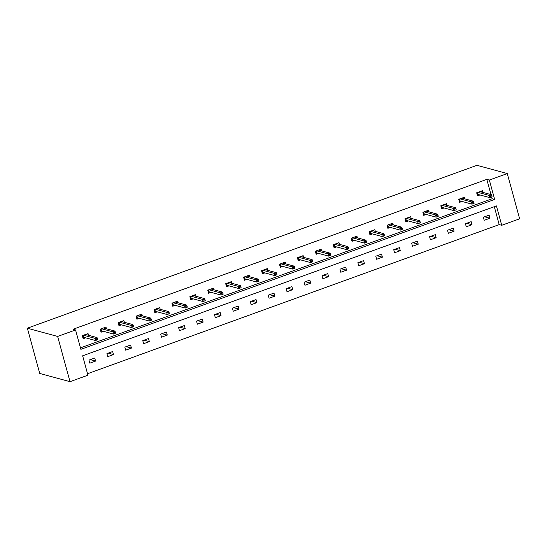 <?xml version="1.0" encoding="UTF-8"?>
<svg xmlns="http://www.w3.org/2000/svg" width="547" height="547" viewBox="0 0 547 547"><rect width="100%" height="100%" fill="white"/><g stroke="black" fill="none" stroke-linecap="round" stroke-linejoin="round"><path stroke-width="0.82" d="M507.274 173.563L519.65 218.8L501.722 225.296L496.423 205.911L82.638 355.81L87.937 375.194L70.009 381.683L39.726 373.437L27.35 328.2L476.991 165.317L507.274 173.563L489.346 180.052L486.823 179.368L73.038 329.267L75.561 329.95L80.867 349.335L494.652 199.436L489.346 180.052M87.541 373.731L499.199 224.605L501.722 225.296M106.433 328.768L105.974 327.079L100.224 329.157L101.065 332.214L103.527 331.325M142.288 315.776L141.823 314.087L136.08 316.173L136.914 319.229L139.376 318.333M178.137 302.792L177.672 301.103L171.929 303.182L172.763 306.238L175.231 305.349M213.986 289.801L213.528 288.112L207.778 290.197L208.619 293.254L211.08 292.358M249.842 276.816L249.377 275.127L243.634 277.206L244.468 280.262L246.929 279.373M285.691 263.825L285.226 262.143L279.483 264.222L280.317 267.278L282.785 266.382M321.54 250.841L321.082 249.152L315.339 251.23L316.173 254.293L318.634 253.398M357.396 237.856L356.931 236.167L351.188 238.246L352.022 241.302L354.483 240.413M393.245 224.865L392.787 223.176L387.037 225.261L387.878 228.318L390.339 227.422M429.094 211.88L428.636 210.192L422.893 212.27L423.727 215.327L426.188 214.438M464.95 198.889L464.485 197.2L458.742 199.286L459.576 202.342L462.037 201.446M80.464 347.871L492.129 198.746L491.657 197.043M490.994 194.609L486.823 179.368M482.871 192.394L482.413 190.712L476.669 192.79L477.504 195.847L479.965 194.951M447.022 205.385L446.564 203.696L440.814 205.775L441.655 208.831L444.116 207.942M411.173 218.369L410.708 216.68L404.965 218.766L405.799 221.822L408.26 220.926M375.317 231.36L374.859 229.672L369.116 231.75L369.95 234.807L372.411 233.918M339.468 244.345L339.003 242.656L333.26 244.741L334.094 247.798L336.562 246.902M303.619 257.336L303.154 255.647L297.411 257.726L298.245 260.782L300.706 259.893M267.763 270.321L267.305 268.632L261.555 270.717L262.396 273.773L264.857 272.878M231.914 283.312L231.449 281.623L225.706 283.702L226.54 286.758L229.008 285.869M196.065 296.296L195.6 294.607L189.857 296.693L190.691 299.749L193.153 298.853M160.209 309.287L159.751 307.599L154.001 309.677L154.842 312.734L157.304 311.845M124.36 322.272L123.895 320.583L118.152 322.662L118.986 325.725L121.448 324.829M88.505 335.256L88.046 333.574L82.303 335.653L83.137 338.709L85.599 337.82M75.561 329.95L57.633 336.446L27.35 328.2M57.633 336.446L70.009 381.683M499.199 224.605L494.297 206.684M88.99 360.104L94.734 358.025L95.575 361.082L89.824 363.16L88.99 360.104M106.918 353.615L112.661 351.53L113.496 354.586L107.752 356.671L106.918 353.615M124.839 347.119L130.589 345.034L131.424 348.097L125.68 350.176L124.839 347.119M142.767 340.624L148.51 338.545L149.352 341.601L143.601 343.68L142.767 340.624M160.695 334.128L166.438 332.05L167.273 335.106L161.529 337.184L160.695 334.128M178.616 327.639L184.366 325.554L185.201 328.61L179.457 330.696L178.616 327.639M196.544 321.144L202.287 319.065L203.128 322.121L197.378 324.2L196.544 321.144M214.472 314.648L220.215 312.569L221.05 315.626L215.306 317.704L214.472 314.648M232.393 308.152L238.143 306.074L238.977 309.13L233.234 311.216L232.393 308.152M250.321 301.664L256.064 299.578L256.905 302.635L251.155 304.72L250.321 301.664M268.249 295.168L273.992 293.089L274.826 296.146L269.083 298.224L268.249 295.168M286.177 288.672L291.92 286.594L292.754 289.65L287.011 291.729L286.177 288.672M304.098 282.184L309.841 280.098L310.682 283.155L304.939 285.24L304.098 282.184M322.026 275.688L327.769 273.603L328.603 276.659L322.86 278.744L322.026 275.688M339.954 269.192L345.697 267.114L346.531 270.17L340.788 272.249L339.954 269.192M357.875 262.697L363.625 260.618L364.459 263.675L358.716 265.753L357.875 262.697M375.803 256.208L381.546 254.123L382.387 257.179L376.637 259.264L375.803 256.208M393.731 249.712L399.474 247.634L400.308 250.69L394.565 252.769L393.731 249.712M411.652 243.217L417.402 241.138L418.236 244.194L412.493 246.273L411.652 243.217M429.58 236.721L435.323 234.642L436.164 237.699L430.414 239.784L429.58 236.721M447.508 230.232L453.251 228.147L454.085 231.203L448.342 233.289L447.508 230.232M465.429 223.737L471.179 221.658L472.013 224.714L466.27 226.793L465.429 223.737M483.357 217.241L489.1 215.162L489.941 218.219L484.191 220.297L483.357 217.241M492.129 198.746L494.652 199.436M484.642 216.776L489.941 218.219M466.721 223.272L472.013 224.714M448.793 229.767L454.085 231.203M430.865 236.256L436.164 237.699M412.937 242.752L418.236 244.194M395.016 249.247L400.308 250.69M377.088 255.736L382.387 257.179M359.16 262.232L364.459 263.675M341.239 268.727L346.531 270.17M323.311 275.223L328.603 276.659M305.383 281.712L310.682 283.155M287.462 288.207L292.754 289.65M269.534 294.703L274.826 296.146M251.606 301.199L256.905 302.635M233.685 307.688L238.977 309.13M215.757 314.183L221.05 315.626M197.829 320.679L203.128 322.121M179.908 327.168L185.201 328.61M161.98 333.663L167.273 335.106M144.052 340.159L149.352 341.601M126.131 346.654L131.424 348.097M108.203 353.143L113.496 354.586M90.276 359.639L95.575 361.082M481.469 192.018L481.23 191.135M477.285 195.033L476.922 192.694M477.469 192.496L477.996 194.417L477.538 194.944L478.563 194.575M492.068 196.776L491.732 195.552L490.584 195.97L490.919 197.193L492.068 196.776L489.934 197.665L489.333 195.47L477.88 192.353M490.919 197.193L489.934 197.665L477.996 194.417M490.584 195.97L489.333 195.47L491.404 194.718L479.951 191.6M491.732 195.552L491.404 194.718M463.548 198.506L463.302 197.631M459.357 201.528L458.995 199.19M459.548 198.992L460.075 200.913L459.61 201.44L460.636 201.064M474.14 203.272L473.805 202.048L472.656 202.465L472.991 203.682L474.14 203.272L472.013 204.161L471.411 201.959L459.959 198.841M472.991 203.682L472.013 204.161L460.075 200.913M472.656 202.465L471.411 201.959L473.476 201.214L462.024 198.096M473.805 202.048L473.476 201.214M445.62 205.002L445.381 204.127M441.429 208.024L441.073 205.686M441.62 205.487L442.147 207.409L441.682 207.928L442.714 207.559M456.219 209.761L455.883 208.537L454.735 208.954L455.07 210.178L456.219 209.761L454.085 210.657L453.484 208.455L442.031 205.337M455.07 210.178L454.085 210.657L442.147 207.409M454.735 208.954L453.484 208.455L455.548 207.703L444.096 204.585M455.883 208.537L455.548 207.703M427.692 211.498L427.453 210.616M423.501 214.52L423.146 212.181M423.693 211.976L424.219 213.898L423.761 214.424L424.787 214.055M438.291 216.256L437.956 215.033L436.807 215.45L437.142 216.674L438.291 216.256L436.157 217.152L435.556 214.95L424.103 211.833M437.142 216.674L436.157 217.152L424.219 213.898M436.807 215.45L435.556 214.95L437.627 214.198L426.175 211.08M437.956 215.033L437.627 214.198M409.771 217.986L409.525 217.111M405.58 221.009L405.218 218.67M405.771 218.472L406.298 220.393L405.833 220.92L406.859 220.55M420.363 222.752L420.028 221.528L418.879 221.945L419.214 223.169L420.363 222.752L418.236 223.641L417.628 221.439L406.182 218.321M419.214 223.169L418.236 223.641L406.298 220.393M418.879 221.945L417.628 221.439L419.699 220.694L408.247 217.576M420.028 221.528L419.699 220.694M391.843 224.482L391.604 223.607M387.652 227.504L387.29 225.166M387.844 224.967L388.37 226.889L387.905 227.415L388.931 227.039M402.442 229.241L402.107 228.024L400.958 228.441L401.286 229.658L402.442 229.241L400.308 230.137L399.707 227.935L388.254 224.817M401.286 229.658L400.308 230.137L388.37 226.889M400.958 228.441L399.707 227.935L401.772 227.19L390.319 224.072M402.107 228.024L401.772 227.19M373.916 230.978L373.676 230.096M369.724 234L369.369 231.661M369.916 231.463L370.442 233.378L369.984 233.904L371.01 233.535M384.514 235.736L384.179 234.513L383.03 234.93L383.365 236.154L384.514 235.736L382.38 236.632L381.779 234.431L370.326 231.313M383.365 236.154L382.38 236.632L370.442 233.378M383.03 234.93L381.779 234.431L383.85 233.678L372.398 230.56M384.179 234.513L383.85 233.678M355.988 237.473L355.748 236.591M351.803 240.495L351.441 238.157M351.994 237.952L352.521 239.873L352.056 240.4L353.082 240.03M366.586 242.232L366.251 241.008L365.102 241.425L365.437 242.649L366.586 242.232L364.452 243.128L363.851 240.926L352.398 237.808M365.437 242.649L364.452 243.128L352.521 239.873M365.102 241.425L363.851 240.926L365.922 240.174L354.47 237.056M366.251 241.008L365.922 240.174M338.067 243.962L337.827 243.087M333.875 246.984L333.513 244.646M334.067 244.447L334.593 246.369L334.128 246.895L335.154 246.519M348.658 248.728L348.33 247.504L347.181 247.921L347.509 249.145L348.658 248.728L346.531 249.617L345.93 247.415L334.477 244.297M347.509 249.145L346.531 249.617L334.593 246.369M347.181 247.921L345.93 247.415L347.995 246.67L336.542 243.552M348.33 247.504L347.995 246.67M320.139 250.458L319.899 249.582M315.947 253.48L315.592 251.141M316.139 250.943L316.665 252.864L316.207 253.391L317.233 253.015M330.737 255.217L330.402 253.999L329.253 254.41L329.588 255.634L330.737 255.217L328.603 256.112L328.002 253.911L316.549 250.793M329.588 255.634L328.603 256.112L316.665 252.864M329.253 254.41L328.002 253.911L330.073 253.165L318.621 250.047M330.402 253.999L330.073 253.165M302.211 256.953L301.971 256.071M298.026 259.975L297.664 257.637M298.218 257.439L298.737 259.353L298.279 259.88L299.305 259.51M312.809 261.712L312.474 260.488L311.325 260.905L311.66 262.129L312.809 261.712L310.675 262.608L310.074 260.406L298.621 257.288M311.66 262.129L310.675 262.608L298.737 259.353M311.325 260.905L310.074 260.406L312.146 259.654L300.693 256.536M312.474 260.488L312.146 259.654M284.29 263.449L284.05 262.567M280.098 266.464L279.736 264.126M280.29 263.928L280.816 265.849L280.351 266.375L281.377 266.006M294.881 268.208L294.553 266.984L293.397 267.401L293.732 268.625L294.881 268.208L292.754 269.097L292.153 266.902L280.7 263.784M293.732 268.625L292.754 269.097L280.816 265.849M293.397 267.401L292.153 266.902L294.218 266.15L282.765 263.032M294.553 266.984L294.218 266.15M266.362 269.938L266.122 269.062M262.17 272.96L261.815 270.621M262.362 270.423L262.888 272.344L262.43 272.871L263.456 272.495M276.96 274.703L276.625 273.479L275.476 273.897L275.811 275.114L276.96 274.703L274.826 275.592L274.225 273.391L262.772 270.273M275.811 275.114L274.826 275.592L262.888 272.344M275.476 273.897L274.225 273.391L276.297 272.645L264.844 269.527M276.625 273.479L276.297 272.645M248.434 276.433L248.194 275.558M244.249 279.455L243.887 277.117M244.441 276.919L244.96 278.84L244.502 279.36L245.528 278.991M259.032 281.192L258.697 279.968L257.548 280.385L257.883 281.609L259.032 281.192L256.899 282.088L256.297 279.886L244.844 276.768M257.883 281.609L256.899 282.088L244.96 278.84M257.548 280.385L256.297 279.886L258.369 279.134L246.916 276.016M258.697 279.968L258.369 279.134M230.513 282.929L230.273 282.047M226.321 285.951L225.959 283.613M226.513 283.408L227.039 285.329L226.574 285.855L227.6 285.486M241.104 287.688L240.769 286.464L239.62 286.881L239.955 288.105L241.104 287.688L238.977 288.584L238.376 286.382L226.923 283.264M239.955 288.105L238.977 288.584L227.039 285.329M239.62 286.881L238.376 286.382L240.441 285.63L228.988 282.512M240.769 286.464L240.441 285.63M212.585 289.425L212.345 288.542M208.393 292.44L208.038 290.101M208.585 289.903L209.111 291.825L208.653 292.351L209.679 291.982M223.183 294.183L222.848 292.96L221.699 293.377L222.034 294.601L223.183 294.183L221.05 295.072L220.448 292.871L208.995 289.76M222.034 294.601L221.05 295.072L209.111 291.825M221.699 293.377L220.448 292.871L222.513 292.125L211.067 289.007M222.848 292.96L222.513 292.125M194.657 295.913L194.417 295.038M190.472 298.935L190.11 296.597M190.664 296.399L191.183 298.32L190.725 298.847L191.751 298.471M205.255 300.672L204.92 299.455L203.771 299.872L204.106 301.089L205.255 300.672L203.122 301.568L202.52 299.366L191.067 296.248M204.106 301.089L203.122 301.568L191.183 298.32M203.771 299.872L202.52 299.366L204.592 298.621L193.139 295.503M204.92 299.455L204.592 298.621M176.736 302.409L176.496 301.534M172.544 305.431L172.182 303.093M172.736 302.894L173.262 304.816L172.797 305.335L173.823 304.966M187.327 307.168L186.992 305.944L185.843 306.361L186.178 307.585L187.327 307.168L185.201 308.064L184.599 305.862L173.146 302.744M186.178 307.585L185.201 308.064L173.262 304.816M185.843 306.361L184.599 305.862L186.664 305.11L175.211 301.992M186.992 305.944L186.664 305.11M158.808 308.905L158.568 308.023M154.616 311.927L154.261 309.588M154.808 309.383L155.334 311.305L154.876 311.831L155.902 311.462M169.406 313.663L169.071 312.44L167.922 312.857L168.257 314.081L169.406 313.663L167.273 314.559L166.671 312.358L155.218 309.24M168.257 314.081L167.273 314.559L155.334 311.305M167.922 312.857L166.671 312.358L168.736 311.605L157.283 308.487M169.071 312.44L168.736 311.605M140.88 315.393L140.641 314.518M136.695 318.416L136.333 316.077M136.887 315.879L137.406 317.8L136.948 318.327L137.974 317.951M151.478 320.159L151.143 318.935L149.994 319.352L150.329 320.576L151.478 320.159L149.345 321.048L148.743 318.846L137.29 315.728M150.329 320.576L149.345 321.048L137.406 317.8M149.994 319.352L148.743 318.846L150.815 318.101L139.362 314.983M151.143 318.935L150.815 318.101M122.959 321.889L122.713 321.014M118.767 324.911L118.405 322.573M118.959 322.374L119.485 324.296L119.02 324.822L120.046 324.446M133.55 326.648L133.215 325.431L132.066 325.841L132.401 327.065L133.55 326.648L131.424 327.544L130.822 325.342L119.369 322.224M132.401 327.065L131.424 327.544L119.485 324.296M132.066 325.841L130.822 325.342L132.887 324.597L121.434 321.479M133.215 325.431L132.887 324.597M105.031 328.385L104.792 327.503M100.839 331.407L100.484 329.068M101.031 328.87L101.557 330.785L101.092 331.311L102.125 330.942M115.629 333.144L115.294 331.92L114.145 332.337L114.48 333.561L115.629 333.144L113.496 334.039L112.894 331.838L101.441 328.72M114.48 333.561L113.496 334.039L101.557 330.785M114.145 332.337L112.894 331.838L114.959 331.085L103.506 327.968M115.294 331.92L114.959 331.085M87.103 334.88L86.864 333.998M82.918 337.902L82.556 335.557M83.103 335.359L83.629 337.28L83.171 337.807L84.197 337.437M97.701 339.639L97.366 338.415L96.217 338.832L96.552 340.056L97.701 339.639L95.568 340.528L94.966 338.333L83.513 335.215M96.552 340.056L95.568 340.528L83.629 337.28M96.217 338.832L94.966 338.333L97.038 337.581L85.585 334.463M97.366 338.415L97.038 337.581"/></g></svg>
